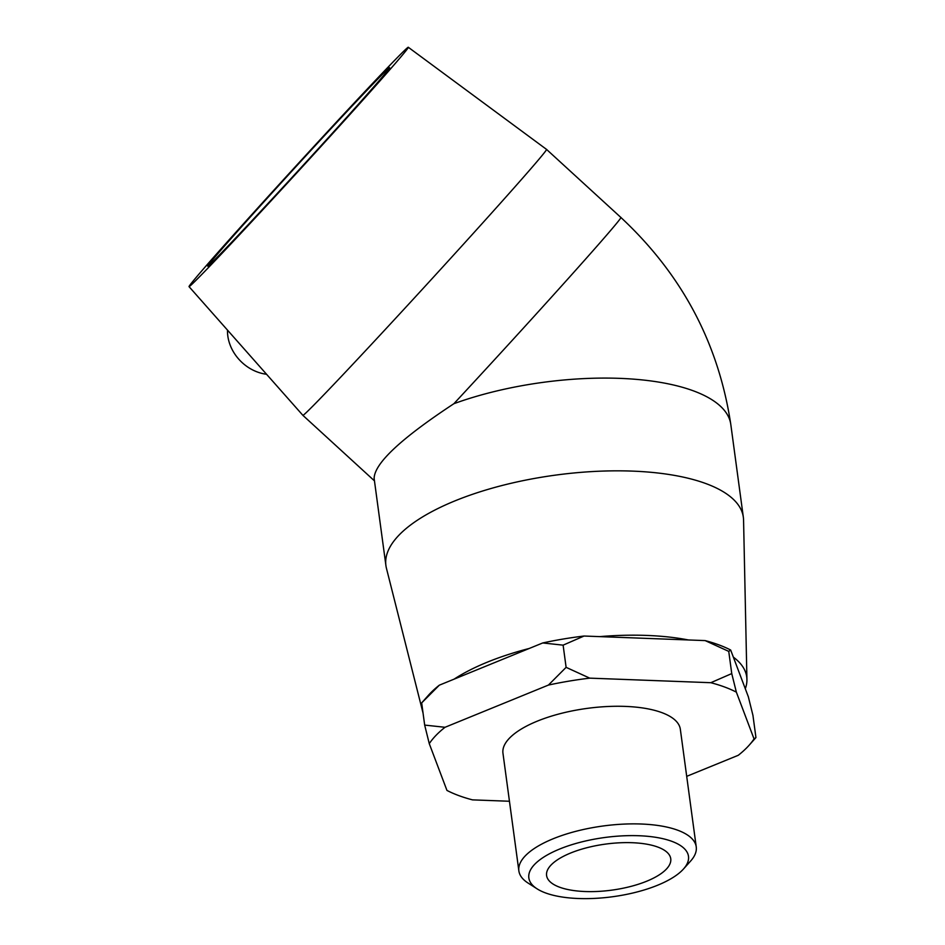 <?xml version="1.0" encoding="UTF-8"?>
<svg xmlns="http://www.w3.org/2000/svg" width="945" height="945" viewBox="0 0 945 945"><rect width="100%" height="100%" fill="white"/><g stroke="black" fill="none" stroke-linecap="round" stroke-linejoin="round"><path stroke-width="1.42" d="M682.644 869.908A80.549 29.874 -7.7 0 1 611.58 896.876A80.549 29.874 -7.7 0 1 537.091 888.843A80.549 29.874 -7.7 0 1 604.658 837.518A80.549 29.874 -7.7 0 1 683.436 869.057A80.549 29.874 -7.7 0 1 682.644 869.908M683.436 869.057L690.641 861.025A89.492 33.193 172.3 0 0 696.241 846.897A89.492 33.193 172.3 0 0 603.111 825.989A89.492 33.193 172.3 0 0 518.864 870.877A89.492 33.193 172.3 0 0 528.019 883.02L537.091 888.843M666.201 869.294A62.642 23.235 -7.7 0 1 598.22 891.418A62.642 23.235 -7.7 0 1 546.588 875.519A62.642 23.235 -7.7 0 1 605.556 844.098A62.642 23.235 -7.7 0 1 670.749 858.721A62.642 23.235 -7.7 0 1 666.201 869.294M518.864 870.877L502.964 753.271A89.492 33.193 -7.7 0 1 587.199 708.384A89.492 33.193 -7.7 0 1 680.341 729.292L696.241 846.897M421.671 702.891L439.342 685.172A169.521 62.878 172.3 0 0 428.581 695.107L421.671 702.891L424.671 725.087L429.266 743.656L446.95 790.422A169.521 62.878 -7.7 0 0 472.488 799.872L509.449 801.254M439.342 685.172L542.737 642.954L563.114 645.151L566.114 667.347L548.431 685.066L445.036 727.284L424.671 725.087M563.114 645.151L584.045 636.032L705.124 640.592L728.749 651.389L731.749 673.584L710.817 682.703L589.739 678.144L566.114 667.347M728.749 651.389L730.662 650.03L748.345 696.808L752.941 715.365L755.941 737.561L749.031 745.345A169.521 62.878 -7.7 0 1 738.269 755.291L686.696 776.341M755.941 737.561L754.039 738.919L736.356 692.142L731.749 673.584M754.039 738.919A169.521 62.878 -7.7 0 1 749.031 745.345M710.817 682.703A169.521 62.878 -7.7 0 1 736.356 692.142M548.431 685.066A169.521 62.878 -7.7 0 1 589.739 678.144M429.266 743.656A169.521 62.878 -7.7 0 1 445.036 727.284M584.045 636.032A169.521 62.878 172.3 0 0 542.737 642.954M730.662 650.03A169.521 62.878 172.3 0 0 705.124 640.592M227.497 330.112A40.375 33.949 43.9 0 0 266.573 374.279M408.264 47.25A162.304 2.646 132.5 0 1 300.616 168.742A162.304 2.646 132.5 0 1 189.059 286.666A162.304 2.646 132.5 0 1 237.738 230.214A162.304 2.646 132.5 0 1 349.378 108.132A162.304 2.646 132.5 0 1 408.264 47.25L546.482 149.357A180.341 2.941 132.5 0 1 546.493 149.357A180.341 2.941 132.5 0 1 426.868 284.35A180.341 2.941 132.5 0 1 302.92 415.375L374.468 480.875M453.907 403.692A180.341 66.894 -7.7 0 1 633.126 379.11A180.341 66.894 -7.7 0 1 730.804 424.482C718.566 343.271 681.9 274.251 620.806 217.397A180.341 2.941 132.5 0 1 453.907 403.692C401.023 438.492 374.433 463.393 374.125 478.394L385.914 565.547A180.341 66.894 -7.7 0 1 555.66 475.099A180.341 66.894 -7.7 0 1 743.337 517.222A180.341 66.894 -7.7 0 1 743.561 520.034L746.928 679.467A162.304 60.196 -7.7 0 1 745.298 688.763M248.145 219.405A134.58 2.197 132.5 0 1 340.791 118.101A134.58 2.197 132.5 0 1 389.541 67.697A134.58 2.197 132.5 0 1 300.274 168.446A134.58 2.197 132.5 0 1 207.782 266.218A134.58 2.197 132.5 0 1 248.145 219.405M423.041 713.062L386.446 568.311A180.341 66.894 -7.7 0 1 385.914 565.547M454.072 679.16A162.304 60.196 -7.7 0 1 529.224 648.471M599.709 636.623A162.304 60.196 -7.7 0 1 688.409 639.966M733.344 657.129A162.304 60.196 -7.7 0 1 746.928 679.467M546.493 149.357L620.806 217.397M189.059 286.666L302.92 415.375M743.337 517.222L730.804 424.47"/></g></svg>
